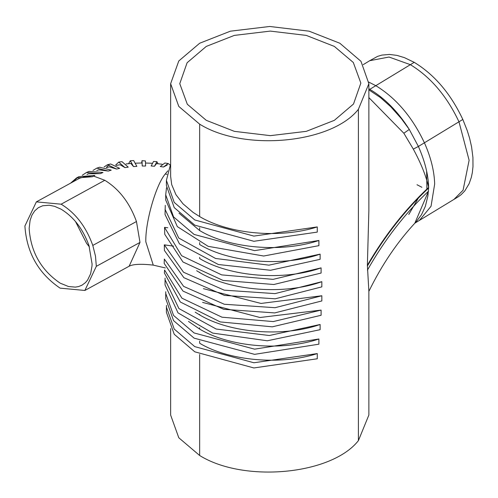 <?xml version="1.0" encoding="UTF-8"?>
<svg xmlns="http://www.w3.org/2000/svg" width="498" height="498" viewBox="0 0 498 498"><rect width="100%" height="100%" fill="white"/><g stroke="black" fill="none" stroke-linecap="round" stroke-linejoin="round"><path stroke-width="0.75" d="M206.278 46.414L187.111 62.742L179.766 83.664L187.316 104.269L206.297 120.342L234.365 131.354L270.327 135.649L306.289 131.348L334.351 120.335L353.512 104.007L360.857 83.079L353.306 62.48L334.326 46.407L306.258 35.395L270.296 31.1L234.334 35.402L206.278 46.414M165.716 194.855L165.716 200.04L177.313 226.596L208.139 246.329L263.685 256.022L318.907 245.651L318.863 240.478L254.571 250.637L194.108 234.434L173.559 216.91L165.716 194.855L166.481 187.833M170.633 164.023L166.4 180.382L166.4 185.573L174.225 207.604L194.799 225.158L253.88 241.287L317.27 232.105L317.27 226.914C280.536 238.81 229.055 234.278 199.661 216.568L193.124 212.409L183.015 203.838L175.95 194.687L171.698 184.627L170.633 176.348L170.633 83.701L178.788 106.429L199.661 124.164C243.889 151.759 331.562 143.542 358.404 109.292L368.869 83.701L360.969 61.316L339.835 43.239L309.115 31.181L269.748 26.475L230.381 31.181L199.661 43.239L178.788 60.974L170.633 83.701M368.813 291.479C381.947 264.55 397.821 241.213 416.434 221.486L421.526 214.663L425.354 206.334L427.913 195.832L428.654 187.391C428.33 174.891 424.912 161.246 418.395 146.449L413.321 149.126C420.984 163.263 426.095 176.018 428.654 187.391C405.223 209.303 384.798 235.255 367.375 265.241L368.862 291.112L368.869 415.039L358.404 440.63C331.562 474.88 243.889 483.097 199.661 455.502L178.788 437.767L170.633 415.039L170.633 328.599M165.759 291.728L165.716 298.563L173.559 320.625L194.114 338.148L254.59 354.352L318.888 344.18L318.888 338.989C281.893 351.464 229.547 347.05 199.661 329.085L188.474 321.391M178.987 213.156L199.661 230.562C229.553 248.533 281.912 252.947 318.907 240.459L318.863 240.478M199.661 257.398L199.661 258.543C230.238 276.869 283.754 281.14 321.092 267.868L321.092 273.06L273.819 284.501L223.048 280.43L182.959 261.985L164.77 234.315L164.527 227.368L167.782 227.754M165.274 205.35L165.031 214.514L179.448 243.883L218.379 264.513L270.532 270.277L320.121 259.315L320.121 254.129C282.932 267.053 229.927 262.72 199.661 244.549L199.661 242.588M173.609 246.168L164.315 244.842L164.408 250.463L183.868 277.679L224.548 295.426L275.207 298.8L321.833 286.873L321.833 281.681C284.377 295.214 230.474 290.981 199.661 272.531L196.642 270.713M203.433 288.672L260.996 303.438L321.833 295.756L321.833 300.948L274.734 312.918L223.664 309.295L182.996 291.093L164.184 263.436L164.34 259.041L183.625 286.381L224.305 304.253L275.077 307.702L321.833 295.756M202.599 302.392L259.993 317.506L321.092 310.092L321.092 315.278L272.288 326.831L220.234 321.926L180.326 302.012L164.377 272.985L164.577 270.003L181.944 298.196L221.977 317.195L273.24 321.577L321.092 310.092M165.068 278.108L165.031 284.887L178.023 312.875L212.696 333.094L267.302 340.781L320.121 329.688L320.121 324.497C282.932 337.426 229.927 333.094 199.661 314.923L195.204 312.178M166.444 305.411L166.4 312.246L174.225 334.27L194.799 351.825L253.88 367.954L317.27 358.778L317.27 353.586C280.536 365.482 229.055 360.95 199.661 343.24L199.661 341.111M367.375 265.241L368.869 210.623L368.869 83.701M82.301 175.246L86.409 172.532L100.316 173.621L88.538 173.783L87.001 174.474M70.666 183.09L76.499 177.973L78.883 176.672L94.844 175.445L92.391 176.734L85.65 176.51L79.68 178.191L36.36 201.871L24.9 226.005C26.693 252.691 38.421 273.402 60.084 288.137L84.865 290.465L96.326 266.33L95.492 256.165L92.79 245.427C86.054 226.702 75.503 212.957 61.142 204.192L36.36 201.871M126.044 163.948L130.912 163.475L133.508 166.593L136.85 166.369L133.657 160.549L130.314 160.773L133.508 166.593M158.084 163.755L156.901 161.688L154.498 166.239L156.497 163.605L162.099 164.222M154.498 166.239L151.149 165.977L153.552 161.427L156.901 161.688M145.597 166.021L145.441 160.96L145.597 166.021L142.223 166.002L142.011 160.68L142.223 166.002M100.316 173.621L102.993 172.501L89.086 171.412L86.409 172.532M92.977 170.447L96.768 168.143L99.687 167.228L111.241 170.148L108.321 171.063L98.865 169.837L96.755 170.553M104.088 166.948L107.549 164.689L110.662 163.991L119.651 168.361L116.538 169.059L109.392 166.855L106.497 167.577M124.973 167.614L128.229 167.147L121.973 161.645L118.711 162.111L124.973 167.614L120.074 164.751L116.258 165.404M167.278 164.981L163.518 167.017L160.25 166.519L164.869 163.002L168.137 163.5L163.518 167.017M73.05 181.782L77.713 177.369M128.565 163.68L130.314 160.773M106.292 167.509L109.155 164.577M170.123 165.012L168.137 163.5M96.768 168.143L108.321 171.063M107.549 164.689L116.538 169.059M142.011 160.68L145.441 160.96M76.499 177.973L92.391 176.734M115.648 165.025L118.711 162.111M165.716 293.372L173.559 315.433L194.114 332.957L254.59 349.16L318.888 338.989M165.031 279.695L178.906 308.555L216.207 329.041L269.312 335.515L320.121 324.497M164.315 244.842L183.519 272.225L224.2 290.153L275.027 293.627L321.833 281.681M321.092 267.868L273.066 279.366L221.647 274.89L181.633 255.717L164.527 227.368M165.031 209.322L178.745 238.025L215.553 258.468L268.939 265.16L320.121 254.129M166.4 180.382L174.225 202.412L194.799 219.967L253.88 236.096L317.27 226.914M166.4 307.054L174.225 329.085L194.799 346.639L253.88 362.768L317.27 353.586M413.321 149.126L403.847 133.24L368.869 97.596M414.212 62.337L410.364 64.678L389.025 57.033L369.734 60.694L377.584 56.374L381.898 55.091L389.498 54.438L396.937 55.384L404.42 57.637L414.212 62.337C434.542 74.719 450.746 93.761 462.823 119.458L467.267 130.65L469.602 138.226L471.569 146.792L472.932 157.461L472.982 166.643L472.328 172.632L471.307 177.45L469.104 183.743L464.796 190.896L461.216 194.594L458.26 196.785L419.434 220.377L431.044 206.278L434.673 184.011C434.275 170.988 430.857 157.25 424.414 142.795L418.395 146.449L409.288 129.424L403.847 133.24M408.783 214.47L418.382 198.042M428.66 187.989C405.198 209.957 384.773 235.984 367.375 266.063M428.66 187.646C405.21 209.59 384.78 235.573 367.375 265.596M368.869 89.845L380.453 97.583L390.768 106.759L401.288 118.536L409.288 129.424C397.927 111.577 384.761 98.212 369.784 89.329L368.869 88.806M428.529 191.17L414.902 223.011M421.906 187.292L417.025 184.739M60.146 283.138C41.066 270.159 30.733 251.913 29.152 228.408L30.092 220.421L31.916 215.204L34.661 210.922L38.309 207.71L42.647 205.774L49.24 205.232L54.531 206.309L61.08 209.191C73.729 216.916 83.023 229.024 88.955 245.514L92.074 263.928L91.993 266.007L90.63 273.738L87.58 280.1L85.419 282.64L81.977 285.186L78.578 286.562L75.372 287.122L68.475 286.518L60.146 283.138M199.661 216.568L199.661 124.164M199.661 455.502L199.661 354.452M199.661 329.085L199.661 327.771M199.661 230.562L199.661 227.779M318.907 240.459L318.907 245.651M199.661 272.207L199.661 272.531M199.661 314.431L199.661 314.923M358.404 440.63L358.404 109.292M167.82 170.845L165.255 173.97L166.961 174.368M165.255 173.97C155.924 184.895 145.235 222.201 145.821 241.81L153.26 265.123L165.336 267.936M93.599 176.08L104.81 180.288C119.14 189.091 129.692 202.835 136.458 221.523L139.994 242.42L129.156 266.193L128.335 266.66M104.81 180.288L61.142 204.192M462.823 119.458L458.975 121.792L469.116 160.275L463.078 190.211L453.995 199.374M139.994 242.42L96.326 266.33M136.458 221.523L92.79 245.427M428.454 191.238C404.93 213.474 384.587 239.781 367.406 270.165M368.825 82.126L375.803 85.675L369.784 89.329M416.06 222.102L415.718 222.239M375.803 85.675C396.109 98.094 412.313 117.136 424.414 142.795L458.975 121.792C446.874 96.133 430.67 77.097 410.364 64.678L375.803 85.675M426.637 171.219L426.898 189.035M89.416 246.94L86.577 243.354L75.478 221.486M128.534 266.555C132.337 264.158 140.579 263.679 153.26 265.123M135.761 163.163L141.837 162.995M152.071 163.269L145.64 163.02M141.725 162.995L141.955 160.941M84.865 290.465L128.528 266.555M414.878 223.141L419.434 220.377M369.734 60.694L363.216 64.653"/></g></svg>
